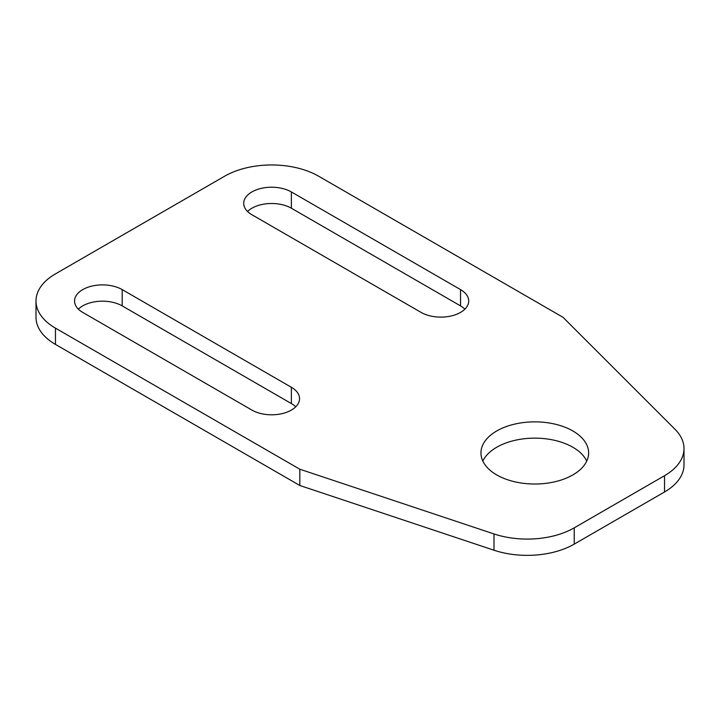 <?xml version="1.0" encoding="UTF-8"?>
<svg xmlns="http://www.w3.org/2000/svg" width="720" height="720" viewBox="0 0 720 720"><rect width="100%" height="100%" fill="white"/><g stroke="black" fill="none" stroke-linecap="round" stroke-linejoin="round"><path stroke-width="1.08" d="M251.892 410.076A27.909 16.119 0 0 0 282.312 413.568A27.909 16.119 0 0 0 299.547 398.682A27.909 16.119 0 0 0 291.366 387.279L122.193 289.611A27.909 16.119 0 0 0 91.773 286.119A27.909 16.119 0 0 0 74.547 301.005A27.909 16.119 0 0 0 82.719 312.399L251.892 410.076M494.001 533.943L299.826 469.215L55.467 328.14A66.456 38.367 180 0 1 36 301.005A66.456 38.367 180 0 1 55.467 273.879L224.64 176.202A66.456 38.367 180 0 1 318.627 176.202L562.986 317.286L675.099 429.39A66.456 38.367 180 0 1 684 448.578A66.456 38.367 180 0 1 664.533 475.704L574.227 527.85A66.456 38.367 180 0 1 494.001 533.943L494.001 550.224L299.826 485.496L55.467 344.412A66.456 38.367 180 0 1 36 317.286L36 301.005M572.859 430.965A53.829 31.077 180 0 1 588.627 452.943A53.829 31.077 180 0 1 534.789 484.02A53.829 31.077 180 0 1 480.96 452.943A53.829 31.077 180 0 1 514.197 424.224A53.829 31.077 180 0 1 572.859 430.965M460.548 289.611A27.909 16.119 180 0 1 468.72 301.005A27.909 16.119 180 0 1 451.485 315.891A27.909 16.119 180 0 1 421.074 312.399L251.892 214.731A27.909 16.119 180 0 1 243.72 203.337A27.909 16.119 180 0 1 260.955 188.442A27.909 16.119 180 0 1 291.366 191.943L460.548 289.611L460.548 305.892A27.909 16.119 180 0 1 464.895 309.15M78.372 309.15A27.909 16.119 180 0 1 122.193 305.892L291.366 403.56A27.909 16.119 180 0 1 295.722 406.818M482.841 461.079A53.829 31.077 180 0 1 572.859 447.246A53.829 31.077 180 0 1 586.746 461.079M684 448.578L684 464.859A66.456 38.367 180 0 1 664.533 491.985L574.227 544.122A66.456 38.367 180 0 1 494.001 550.224M460.548 305.892L291.366 208.215L291.366 191.943M247.545 211.473A27.909 16.119 180 0 1 291.366 208.215M299.826 469.215L299.826 485.496M574.227 527.85L574.227 544.122M664.533 475.704L664.533 491.985M55.467 328.14L55.467 344.412M291.366 403.56L291.366 387.279M122.193 305.892L122.193 289.611"/></g></svg>
